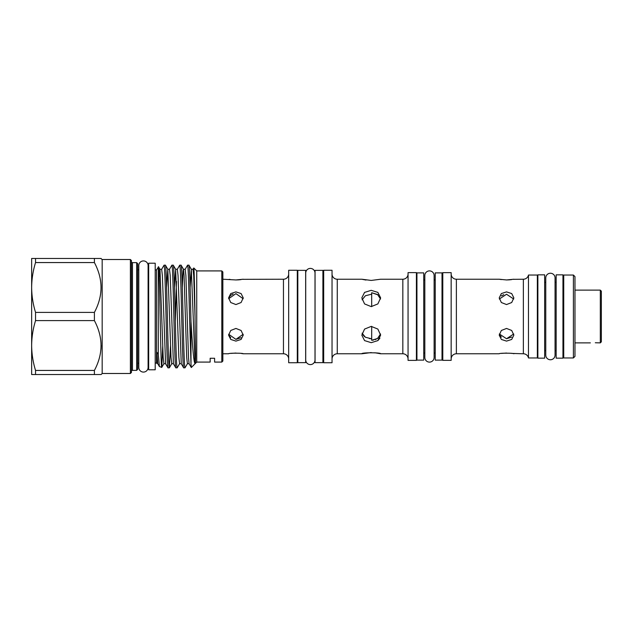 <?xml version="1.0" encoding="UTF-8"?>
<svg xmlns="http://www.w3.org/2000/svg" width="633" height="633" viewBox="0 0 633 633"><rect width="100%" height="100%" fill="white"/><g stroke="black" fill="none" stroke-linecap="round" stroke-linejoin="round"><path stroke-width="0.95" d="M148.676 269.951L148.098 269.951M148.676 363.049L148.098 363.049M138.801 367.433A4.653 4.653 0 0 0 143.446 372.085A4.653 4.653 0 0 0 148.098 367.433L148.098 265.567A4.653 4.653 0 0 0 143.446 260.915A4.653 4.653 0 0 0 138.801 265.567L138.801 367.433M138.801 269.951L138.801 363.049M137.701 364.094A1.044 1.044 0 0 1 138.746 363.049M137.701 268.906A1.044 1.044 0 0 0 138.746 269.951M136.657 262.64L137.701 263.684L137.701 369.316L136.657 370.36L136.657 262.64L132.479 262.64L132.479 370.36L136.657 370.36M131.435 371.405A1.044 1.044 0 0 1 132.479 370.36M131.435 261.595A1.044 1.044 0 0 0 132.479 262.64M130.39 259.506L131.435 260.551L131.435 372.449L130.39 373.494L130.39 259.506L102.174 259.506L100.821 258.462M130.39 373.494L102.174 373.494L102.174 259.506M102.174 373.494L101.13 374.538L94.396 374.538L94.396 370.44C103.226 353.879 103.226 337.27 94.396 320.607L94.396 312.393C103.226 295.84 103.226 279.232 94.396 262.56L94.396 258.462L101.13 258.462M155.204 263.209L155.204 369.791L148.676 369.791L148.676 263.209L155.204 263.209M156.644 363.287L156.929 352.344L157.744 363.722L156.509 363.049L156.509 269.951L158.511 266.786C159.603 263.47 160.679 370.281 161.747 367.385L159.397 366.531L158.29 354.124L158.29 266.873M156.929 352.344L158.29 354.124M157.744 363.722L159.397 366.531M159.184 277.175L159.975 269.278L158.511 266.786M170.538 345.444L169.328 367.828C168.679 368.73 168.022 343.735 167.373 316.5C166.716 289.265 166.068 264.27 165.411 265.172L164.058 265.172C164.715 264.27 165.371 289.265 166.02 316.5C166.669 343.735 167.326 368.73 167.982 367.828L165.577 363.722L163.892 363.722L161.747 367.385M166.621 287.556L167.816 269.278L165.411 265.172M169.328 367.828L167.982 367.828M190.992 321.271C190.327 292.865 189.599 263.977 188.919 265.172L187.574 265.172C188.223 264.27 188.879 289.265 189.528 316.5L190.992 363.92L190.992 321.271C192.321 343.869 193.658 362.78 195.035 363.508C196.262 362.796 195.146 341.416 195.035 316.888C194.616 291.022 194.204 267.751 193.793 267.973L196.736 270.916L196.736 362.084L191.308 367.512L190.992 363.92M190.129 287.556L191.324 269.278L188.919 265.172M182.296 287.556L183.111 270.608L183.483 269.278L184.076 275.553L186.688 357.447L187.4 363.722L185.002 367.828C184.353 368.73 183.697 343.735 183.048 316.5C182.391 289.265 181.742 264.27 181.085 265.172L179.732 265.172C180.389 264.27 181.038 289.265 181.695 316.5C182.344 343.735 183 368.73 183.649 367.828L181.252 363.722L179.566 363.722L177.169 367.828C176.512 368.73 175.863 343.735 175.206 316.5C174.558 289.265 173.901 264.27 173.252 265.172L171.899 265.172C172.548 264.27 173.205 289.265 173.853 316.5C174.51 343.735 175.159 368.73 175.816 367.828L173.418 363.722L171.733 363.722L169.391 367.781M187.574 265.172L185.168 269.278L183.483 269.278L181.085 265.172M185.002 367.828L183.649 367.828M174.455 287.556L175.65 269.278L173.252 265.172M177.169 367.828L175.816 367.828M181.252 363.722L178.047 275.553L177.335 269.278L179.732 265.172M173.418 363.722L170.214 275.553L169.494 269.278L171.899 265.172M185.168 269.278L185.888 275.553L188.499 357.447L189.085 363.722L191.308 367.512M221.811 270.916L222.856 271.961L222.856 361.039L221.811 362.084L221.811 270.916L196.736 270.916M210.164 362.084L210.164 358.262L214.603 358.262L214.603 362.084L214.603 358.262L210.164 358.262L210.164 362.084L196.736 362.084M221.811 362.084L214.603 362.084M315.06 362.654L315.06 270.346L322.901 270.346L322.901 362.654L315.06 362.654M297.827 362.654L297.827 270.346L305.66 270.346L305.66 362.654L297.827 362.654M305.715 359.94A4.653 4.653 0 0 0 310.36 364.592A4.653 4.653 0 0 0 315.012 359.94L315.012 273.06A4.653 4.653 0 0 0 310.36 268.408A4.653 4.653 0 0 0 305.715 273.06L305.715 359.94M435.219 360.122L435.219 272.878L442.008 272.878L442.008 360.122L435.219 360.122M416.933 360.122L416.933 272.878L423.73 272.878L423.73 360.122L416.933 360.122M573.403 275.046L574.97 276.613L574.97 356.387L573.403 357.954L573.403 275.046L563.734 275.046L563.734 357.954L573.403 357.954M563.734 282.358L562.951 282.358M563.734 350.642L562.951 350.642M556.162 358.159L556.162 274.841L562.951 274.841L562.951 358.159L556.162 358.159M556.162 282.358L555.062 282.358L555.062 277.895A4.653 4.653 0 0 0 550.417 273.242A4.653 4.653 0 0 0 545.765 277.895L545.765 355.105A4.653 4.653 0 0 0 550.417 359.758A4.653 4.653 0 0 0 555.062 355.105L555.062 277.895M556.162 350.642L555.062 350.642L555.062 355.105M506.535 291.892L501.36 293.57L499.215 297.866L501.36 302.527L506.535 304.56L511.701 302.527L513.846 297.866L511.701 293.562L506.535 291.892M506.535 341.108L511.701 339.43L513.846 335.134L511.701 330.473L506.535 328.44L501.36 330.473L499.215 335.134L501.36 339.438L506.535 341.108M511.701 353.412L523.356 353.776A5.222 5.222 0 0 1 528.476 357.954L537.354 357.954L537.354 275.046L528.476 275.046A5.222 5.222 0 0 1 523.356 279.224L513.268 279.335M451.155 274.002A5.222 5.222 0 0 0 456.377 279.224L499.215 279.224L506.535 279.952L513.846 279.224M513.846 353.776C514.297 352.992 498.764 352.992 499.215 353.776L456.377 353.776A5.222 5.222 0 0 0 451.155 358.998M528.476 357.954L528.476 275.046M451.155 360.359L451.155 272.641L442.791 272.641L442.791 360.359L451.155 360.359M537.876 282.358L537.354 282.358M537.876 350.642L537.354 350.642M371.223 290.325L364.568 292.406L361.823 297.866L364.576 303.927L371.223 306.609L377.869 303.919L380.631 297.866L377.877 292.406L371.223 290.325M371.223 342.675L377.877 340.594L380.631 335.134L377.869 329.073L371.223 326.391L364.576 329.081L361.823 335.134L364.568 340.594L371.223 342.675M408.056 274.002A5.222 5.222 0 0 1 402.833 279.224L380.631 279.224L371.223 280.435L361.823 279.224L337.262 279.224L337.262 353.776L361.823 353.776L371.231 352.565M408.056 358.998A5.222 5.222 0 0 0 402.833 353.776L380.631 353.776C381.208 352.47 361.237 352.47 361.823 353.776M332.04 358.998A5.222 5.222 0 0 1 337.262 353.776M332.04 274.002A5.222 5.222 0 0 0 337.262 279.224M416.411 360.383L416.411 272.617L408.056 272.617L408.056 360.383L416.411 360.383M332.04 362.733L332.04 270.267L323.685 270.267L323.685 362.733L332.04 362.733M297.827 277.578L297.304 277.578M297.827 355.422L297.304 355.422M235.919 291.892L230.744 293.57L228.6 297.866L230.744 302.527L235.919 304.56L241.086 302.527L243.23 297.866L241.094 293.562L235.919 291.892M235.919 341.108L241.094 339.43L243.23 335.134L241.086 330.473L235.919 328.44L230.744 330.473L228.6 335.134L230.744 339.438L235.919 341.108M288.68 274.002A5.222 5.222 0 0 1 283.457 279.224L242.653 279.335M222.856 279.224L235.919 279.952L243.23 279.224M288.68 358.998A5.222 5.222 0 0 0 283.457 353.776L243.23 353.776C243.681 352.992 228.149 352.992 228.6 353.776L222.856 353.776M297.304 362.733L297.304 270.267L288.68 270.267L288.68 362.733L297.304 362.733M537.876 358.159L537.876 274.841L544.665 274.841L544.665 358.159L537.876 358.159M545.765 282.358L544.665 282.358M545.765 350.642L544.665 350.642M600.306 342.88L600.306 290.12L601.35 291.164L601.35 341.836L600.306 342.88L595.305 342.754M600.306 290.12L574.97 290.12M590.375 342.88L574.97 342.88M435.219 279.96L434.119 279.96L434.119 275.545A4.653 4.653 0 0 0 429.475 270.892A4.653 4.653 0 0 0 424.822 275.545L424.822 357.455A4.653 4.653 0 0 0 429.475 362.108A4.653 4.653 0 0 0 434.119 357.455L434.119 275.545M435.219 353.04L434.119 353.04L434.119 357.455M416.933 279.96L416.411 279.96M416.933 353.04L416.411 353.04M424.822 279.96L423.73 279.96M424.822 353.04L423.73 353.04M442.791 279.96L442.008 279.96M442.791 353.04L442.008 353.04M513.719 333.971L506.535 338.75L499.342 333.971M501.344 279.58L499.801 279.335M501.423 353.404L506.535 353.048M499.342 299.029L506.535 294.25L513.719 299.029M503.741 294.669L501.383 295.88M499.777 335.205L501.352 337.096M323.685 277.578L322.901 277.578M323.685 355.422L322.901 355.422M156.509 269.951L155.204 269.951M156.509 363.049L155.204 363.049M243.167 334.279L235.919 339.367L228.671 334.271M230.729 279.58L229.186 279.335M230.816 353.404L235.919 353.048M241.086 353.412L243.23 353.776M228.671 298.721L235.919 293.633L243.167 298.729M233.126 294.052L230.752 295.279M230.665 295.358L229.162 297.194M229.17 335.806L230.736 337.706M362.559 334.374L364.592 336.716M369.356 338.568L371.223 338.702L365.399 337.247L362.084 333.195M365.985 280.055L362.543 279.398M362.084 299.805L365.399 295.753L371.223 294.298M374.855 352.755L380.631 353.776M378.036 294.875L371.69 292.723L377.561 294.527L380.536 299.029M371.69 338.695L371.223 338.702L371.69 338.695M379.942 335.783L380.536 333.971L377.561 338.473L371.69 340.277L373.462 340.087M375.132 339.668L378.012 338.141M379.911 338.157L377.893 340.578M235.919 339.367L241.094 337.706M241.086 279.588L238.934 279.826M238.776 279.841L235.919 279.952M371.69 340.277L371.69 326.399M371.69 306.594L371.69 292.723M506.535 338.75L511.701 337.104M511.701 279.588L509.549 279.826M509.391 279.841L506.535 279.952M165.577 363.722L162.38 275.553L161.66 269.278L164.058 265.172M195.035 316.888L193.722 275.553L193.01 269.278L193.793 267.973M162.728 346.148L161.795 367.354M94.396 374.538L31.65 374.538L31.65 258.462L94.396 258.462M94.396 320.607L35.543 320.607C33.019 328.796 31.721 337.104 31.65 345.523C31.729 353.966 33.027 362.266 35.543 370.44L94.396 370.44M35.543 374.538L35.543 370.44M94.396 262.56L35.543 262.56C33.019 270.758 31.721 279.058 31.65 287.477C31.729 295.92 33.027 304.228 35.543 312.393L94.396 312.393M35.543 320.607L35.543 312.393M35.543 262.56L35.543 258.462M101.13 345.523L100.963 349.313M523.356 353.776L523.356 279.224M456.377 279.224L456.377 353.776M402.833 353.776L402.833 279.224M283.457 353.776L283.457 279.224M175.317 321.35L176.488 281.424M161.66 269.278L159.975 269.278L163.179 357.447L163.892 363.722M169.494 269.278L167.816 269.278L171.013 357.447L171.733 363.722M177.335 269.278L175.65 269.278L178.854 357.447L179.566 363.722M193.01 269.278L191.324 269.278L195.035 363.508M189.085 363.722L187.4 363.722"/></g></svg>
